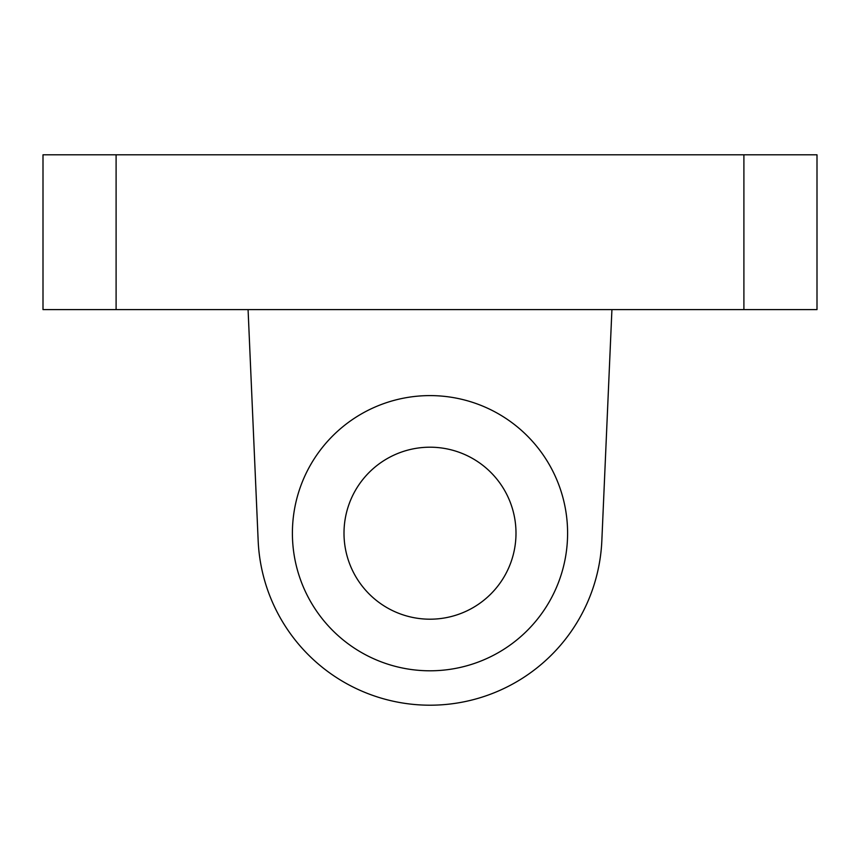 <?xml version="1.0" encoding="UTF-8"?>
<svg xmlns="http://www.w3.org/2000/svg" width="860" height="860" viewBox="0 0 860 860"><rect width="100%" height="100%" fill="white"/><g stroke="black" fill="none" stroke-linecap="round" stroke-linejoin="round"><path stroke-width="1.29" d="M292.4 533.2A137.6 137.6 0 0 0 498.8 652.364A137.6 137.6 0 0 0 498.8 414.036A137.6 137.6 0 0 0 292.4 533.2M344 533.2A86 86 0 0 0 473 607.676A86 86 0 0 0 473 458.724A86 86 0 0 0 344 533.2M817 154.8L817 309.6L817 154.8L743.9 154.8L743.9 309.6L817 309.6M116.1 309.6L116.1 154.8L43 154.8L43 309.6L743.9 309.6M116.1 154.8L743.9 154.8M611.922 309.6L601.839 540.703A172 172 0 0 1 430 705.2A172 172 0 0 1 258.161 540.703L248.078 309.6"/></g></svg>
